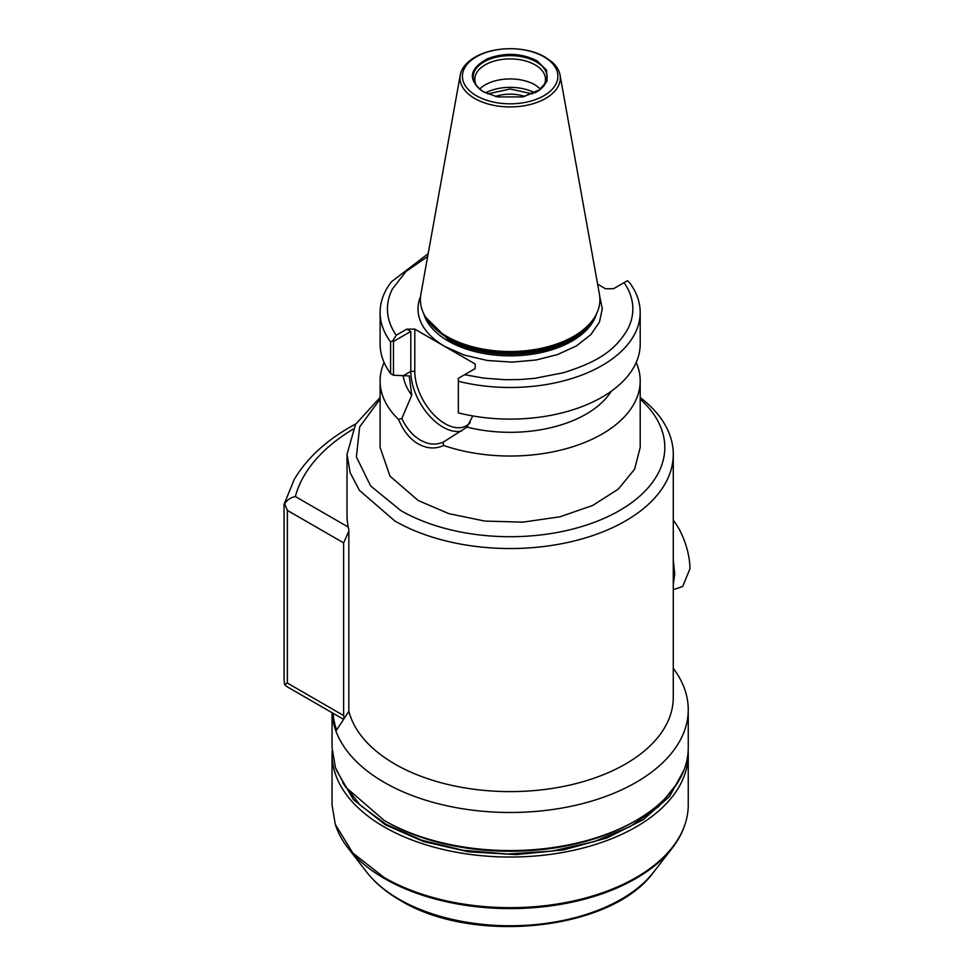 <?xml version="1.0" encoding="UTF-8"?>
<svg xmlns="http://www.w3.org/2000/svg" width="974" height="974" viewBox="0 0 974 974"><rect width="100%" height="100%" fill="white"/><g stroke="black" fill="none" stroke-linecap="round" stroke-linejoin="round"><path stroke-width="1.46" d="M673.278 584.595L674.739 573.844L673.278 560.16M640.198 397.502A163.121 94.174 180 0 1 673.278 454.359A163.121 94.174 180 0 1 572.578 541.361A163.121 94.174 180 0 1 394.799 520.956L359.443 490.397L350.165 472.731L347.024 454.359L355.522 424.372L380.103 397.502M673.278 454.359L673.278 697.421A163.121 94.174 180 0 1 572.578 784.435A163.121 94.174 180 0 1 394.799 764.018C369.743 749.31 354.414 731.766 348.826 711.385L348.826 531.232L343.627 542.883L343.627 715.549L344.139 718.495L348.826 711.385M673.278 589.672L682.677 586.531L689.945 568.779A39.581 16.156 -108.4 0 0 673.278 520.189M640.198 399.121A154.647 89.279 180 0 1 607.216 516.938A154.647 89.279 180 0 1 400.801 510.559L370.644 485.953L356.387 456.952L359.674 426.868L380.103 399.121M348.826 531.232L348.826 529.491A163.121 94.174 180 0 1 347.024 515.526L347.024 454.359M673.278 668.371A178.108 102.83 180 0 1 688.253 709.656A178.108 102.83 180 0 1 578.312 804.658A178.108 102.83 180 0 1 384.206 782.365A178.108 102.83 180 0 1 332.122 712.725M636.205 362.486A130.041 75.083 180 0 1 640.198 380.956L640.198 447.431L634.598 469.224L618.283 489.143L592.655 505.469L559.916 516.804L522.892 522.149L484.784 521.066L448.844 513.651L418.199 500.526L390.002 476.164L380.103 447.431L380.103 380.956A130.041 75.083 180 0 1 384.097 362.486M333.047 713.26A177.256 102.343 180 0 0 336.663 729.952L344.139 718.495M688.253 709.656L688.253 747.74A178.108 102.83 180 0 1 636.095 820.449A178.108 102.83 180 0 1 384.206 820.461L345.6 787.089L335.47 767.804L332.049 747.74L332.049 712.676M380.103 380.956A130.041 75.083 180 0 0 398.378 419.331L402.238 427.062C406.535 434.538 411.856 440.163 418.199 443.925C426.977 448.71 435.475 449.221 443.669 445.483A130.041 75.083 180 0 0 574.441 446.214A130.041 75.083 180 0 0 640.198 380.956M352.905 429.303A214.852 124.051 0 0 0 295.365 496.545C290.702 497.495 287.123 499.881 284.639 503.728L287.367 510.4L287.367 683.054L343.627 715.549M343.579 719.336L286.88 686.609L284.639 684.637L287.367 683.054M386.203 821.606L384.206 820.449L386.203 821.606A175.283 101.199 0 0 0 634.098 821.606L636.095 820.449M611.27 391.231A107.432 62.019 180 0 1 466.984 427.087L443.06 442.257L443.669 445.483M443.06 442.257C437.436 444.497 431.774 444.668 426.088 442.756L420.354 440.187L414.912 436.315C409.311 431.299 404.953 425.346 401.824 418.443L411.771 395.213A107.432 62.019 180 0 1 403.126 375.635M398.378 419.331L401.824 418.443M284.177 504.8L284.639 503.728L284.177 504.8M284.055 679.596L284.639 684.637M677.405 783.084L658.631 806.594L630.141 826.585L593.787 841.755L551.966 851.093L507.405 854.003L463.015 850.29L421.718 840.197L386.203 824.381L360.222 805.242L342.885 783.072M461.53 431.032A45.51 26.274 60 0 1 442.987 427.123A45.51 26.274 60 0 1 410.797 371.374L410.797 331.44L393.459 341.448L392.802 340.766L396.223 335.239A122.7 70.834 180 0 1 392.412 288.986L406.024 271.466L427.671 256.491M472.78 415.935L466.984 427.087M411.771 395.213L409.238 375.952L393.459 375.246L393.459 341.448M684.028 770.02L669.528 796.476L643.205 819.694L606.997 837.944L563.605 849.888L516.244 854.612L468.433 851.787L423.714 841.609L385.412 824.844L353.477 799.63L336.274 770.02M458.34 412.891A130.041 75.083 -0 0 0 640.198 344.017L640.198 312.398A130.041 75.083 180 0 1 458.34 381.272L458.34 412.891M597.598 284.177L605.499 288.742L613.498 288.742L624.078 282.63A122.7 70.834 -0 0 1 627.877 328.883C615.032 351.03 597.038 362.072 563.788 372.64L534.763 378.338L519.69 379.556L505.177 379.714L483.883 378.131L464.598 374.71L475.166 368.598L475.166 363.984L414.79 329.127L414.79 371.374A42.686 24.642 -120 0 0 444.984 423.653A42.686 24.642 -120 0 0 470.235 422.473M392.802 340.766L390.598 341.947A130.041 75.083 180 0 1 380.103 312.398L380.103 344.017A130.041 75.083 -0 0 0 390.598 373.566L393.459 375.246M688.168 750.978A178.108 102.83 180 0 1 688.253 754.205A178.108 102.83 180 0 1 578.312 849.206A178.108 102.83 180 0 1 384.206 826.914A178.108 102.83 180 0 1 332.049 754.205A178.108 102.83 180 0 1 332.134 750.978M640.198 312.398A130.041 75.083 180 0 0 629.703 282.862L627.487 280.658L624.078 282.63M458.34 381.272L458.34 378.314L464.598 374.71M475.166 363.984L475.166 368.598M599.728 296.425L602.309 308.697L599.448 322.102L590.828 334.654L576.462 345.892L557.518 354.573L536.102 359.99L512.227 362.133L487.353 360.49L464.148 355.047L444.984 346.561A92.165 53.205 180 0 1 420.573 296.425M414.79 329.127L406.803 329.127L410.797 331.44M406.803 329.127L396.223 335.239M390.598 373.566L390.598 341.947M380.103 312.398A130.041 75.083 180 0 1 391.365 281.839L428.17 253.678M688.253 754.205L688.253 804.828A178.108 102.83 180 0 1 685.026 824.321A178.108 102.83 180 0 1 562.339 903.154A178.108 102.83 180 0 1 384.206 877.55L352.832 853.041L335.275 824.321L332.049 804.828L332.049 754.205M335.275 824.321L335.64 825.428A177.731 102.611 0 0 0 347.913 847.879A177.731 102.611 0 0 0 384.474 878.548A177.731 102.611 0 0 0 672.389 847.879A177.731 102.611 0 0 0 684.661 825.428L685.026 824.321M460.264 74.986L420.865 294.355A89.754 51.817 -0 0 0 428.207 320.86A89.754 51.817 -0 0 0 446.676 336.347A89.754 51.817 -0 0 0 592.095 320.86A89.754 51.817 -0 0 0 599.436 294.355L560.038 74.986A50.161 28.952 180 0 1 531.707 104.108A50.161 28.952 180 0 1 474.679 98.447A50.161 28.952 180 0 1 460.264 74.986A50.161 28.952 180 0 1 468.518 61.812C485.892 46.289 523.732 44.341 545.148 57.149L551.783 61.812A50.161 28.952 180 0 1 560.038 74.986M476.396 95.744A47.726 27.552 180 0 1 476.396 56.772A47.726 27.552 180 0 1 543.894 56.772A47.726 27.552 180 0 1 543.894 95.744A47.726 27.552 180 0 1 476.396 95.744M536.966 60.778C521.467 53.071 505.043 52.352 487.706 58.61C468.835 68.886 467.374 79.929 483.335 91.739L497.507 96.901L522.794 96.901L538.488 90.801L547.132 81.098L546.584 70.177L536.966 60.778M483.53 91.8A36.975 21.343 180 0 1 480.352 89.62A36.975 21.343 180 0 1 476.396 85.7A36.975 21.343 180 0 1 489.179 59.402A36.975 21.343 180 0 1 536.297 61.886A36.975 21.343 180 0 1 543.906 85.7A36.975 21.343 180 0 1 539.949 89.62A36.975 21.343 180 0 1 535.091 92.749M543.102 86.662A35.344 20.405 -0 0 0 545.489 79.308A35.344 20.405 -0 0 0 535.14 64.881A35.344 20.405 -0 0 0 496.63 60.449A35.344 20.405 -0 0 0 474.813 79.308A35.344 20.405 -0 0 0 477.187 86.662M479.634 89.048A35.344 20.405 180 0 1 535.14 84.908L540.655 89.048M485.478 92.847A36.756 21.221 180 0 1 534.823 92.847M532.547 93.906L510.145 89.011L487.743 93.906M524.803 96.45A28.977 16.728 -0 0 0 495.498 96.45M295.365 496.545L348.266 527.092M343.627 542.883L287.367 510.4M403.394 375.647L410.797 371.374L414.79 371.374M596.526 313.786A87.636 50.599 180 0 1 536.711 353.465A87.636 50.599 180 0 1 448.174 341.022A87.636 50.599 180 0 1 423.763 313.786M594.505 317.414A87.636 50.599 180 0 1 448.174 339.463L425.796 317.414M653.664 872.059C611.623 930.852 472.816 944.853 400.253 900.353C386.325 892.33 375.112 882.894 366.638 872.059A157.216 90.765 0 0 0 398.987 899.185A157.216 90.765 0 0 0 653.664 872.059L672.389 847.879M592.095 320.86L590.707 322.637A88.244 50.952 180 0 1 447.748 337.868A88.244 50.952 180 0 1 429.595 322.637L428.207 320.86M284.067 504.301L294.221 479.488C306.274 459.083 324.926 441.587 350.165 427.026L355.802 423.873M284.055 504.422L284.055 679.803M366.638 872.059L347.913 847.879M497.507 96.901L483.761 91.921L480.352 89.62M539.949 89.62L522.794 96.901"/></g></svg>
